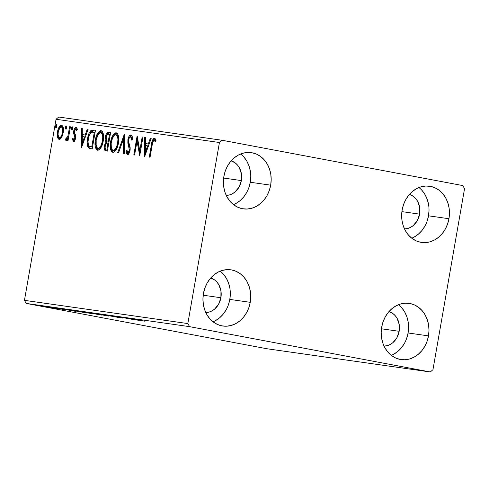 <?xml version="1.0" encoding="UTF-8"?>
<svg xmlns="http://www.w3.org/2000/svg" width="489" height="489" viewBox="0 0 489 489"><rect width="100%" height="100%" fill="white"/><g stroke="black" fill="none" stroke-linecap="round" stroke-linejoin="round"><path stroke-width="0.73" d="M228.412 304.788L229.812 299.415L250.24 302.324A28.386 23.802 -81.9 0 1 222.843 326.022A28.386 23.802 -81.9 0 1 203.442 293.51L204.848 288.143L207.091 283.149L210.099 278.724L213.748 275.032L217.898 272.22L222.397 270.399L227.061 269.635L231.719 269.959L236.193 271.352L240.301 273.773L243.895 277.116L246.835 281.261L249.005 286.047L250.325 291.285L250.741 296.78L250.24 302.324L248.834 307.691L246.59 312.685L243.583 317.11L239.934 320.802L235.784 323.614L231.285 325.436L226.621 326.2L221.963 325.876L217.489 324.482L213.381 322.062L209.787 318.718L206.847 314.574L204.677 309.788L203.357 304.549L202.941 299.048L203.442 293.51A28.386 23.802 -81.9 0 1 230.839 269.812A28.386 23.802 -81.9 0 1 250.24 302.324L229.812 299.415A28.386 23.802 98.1 0 0 220.233 271.138M427.123 221.187L428.523 215.82L448.945 218.724A28.386 23.802 -81.9 0 1 421.555 242.422A28.386 23.802 -81.9 0 1 402.154 209.915L403.553 204.543L405.803 199.549L408.804 195.123L412.453 191.431L416.61 188.626L421.102 186.804L425.772 186.034L430.43 186.358L434.898 187.758L439.012 190.172L442.606 193.516L445.546 197.66L447.716 202.446L449.03 207.691L449.446 213.186L448.945 218.724L447.545 224.09L445.296 229.084L442.294 233.516L438.645 237.202L434.489 240.013L429.996 241.835L425.326 242.599L420.668 242.275L416.2 240.881L412.086 238.461L408.492 235.117L405.552 230.973L403.382 226.187L402.068 220.949L401.652 215.453L402.154 209.915A28.386 23.802 -81.9 0 1 429.544 186.211A28.386 23.802 -81.9 0 1 448.945 218.724L428.523 215.82A28.386 23.802 98.1 0 0 418.939 187.538M406.671 338.351L408.077 332.978L428.498 335.882A28.386 23.802 -81.9 0 1 401.102 359.586A28.386 23.802 -81.9 0 1 381.707 327.074L383.107 321.707L385.35 316.707L388.358 312.282L392.007 308.596L396.157 305.784L400.656 303.962L405.32 303.198L409.984 303.522L414.452 304.916L418.566 307.337L422.16 310.68L425.094 314.824L427.264 319.61L428.584 324.849L429 330.344L428.498 335.882L427.099 341.255L424.849 346.249L421.842 350.674L418.193 354.366L414.042 357.172L409.55 358.993L404.88 359.757L400.222 359.439L395.754 358.04L391.64 355.625L388.046 352.282L385.106 348.131L382.936 343.351L381.616 338.107L381.2 332.612L381.707 327.074A28.386 23.802 -81.9 0 1 409.097 303.376A28.386 23.802 -81.9 0 1 428.498 335.882L408.077 332.978A28.386 23.802 98.1 0 0 398.492 304.696M248.858 187.623L250.264 182.256L270.686 185.16A28.386 23.802 -81.9 0 1 243.29 208.858A28.386 23.802 -81.9 0 1 223.895 176.352L225.295 170.979L227.538 165.985L230.545 161.559L234.194 157.868L238.345 155.062L242.844 153.24L247.507 152.476L252.171 152.794L256.639 154.194L260.753 156.608L264.347 159.958L267.281 164.102L269.451 168.882L270.772 174.127L271.187 179.622L270.686 185.16L269.286 190.533L267.037 195.527L264.029 199.952L260.38 203.638L256.23 206.45L251.731 208.271L247.067 209.035L242.41 208.711L237.935 207.318L233.828 204.903L230.233 201.554L227.293 197.409L225.123 192.623L223.803 187.385L223.387 181.89L223.895 176.352A28.386 23.802 -81.9 0 1 251.285 152.654A28.386 23.802 -81.9 0 1 270.686 185.16L250.264 182.256A28.386 23.802 98.1 0 0 240.68 153.974M231.15 160.85A17.573 14.731 -81.9 0 1 241.346 180.575L223.638 178.057L241.346 180.575A17.573 14.731 -81.9 0 1 226.236 195.374L229.616 194.885L232.397 193.754L234.971 192.018L239.09 186.994L241.346 180.575L241.401 173.748L239.243 167.544L237.422 164.976L235.197 162.904L231.15 160.85M388.963 311.572A17.573 14.731 -81.9 0 1 399.158 331.304L381.451 328.785L399.158 331.304A17.573 14.731 -81.9 0 1 384.048 346.096L387.429 345.607L390.21 344.482L392.783 342.74L396.903 337.716L399.158 331.304L399.213 324.47L397.056 318.266L395.234 315.698L393.009 313.626L388.963 311.572M409.409 194.414A17.573 14.731 -81.9 0 1 419.611 214.139L401.897 211.621L419.611 214.139A17.573 14.731 -81.9 0 1 404.501 228.931L407.875 228.449L410.662 227.318L413.229 225.582L417.349 220.557L419.611 214.139L419.66 207.312L417.502 201.101L415.687 198.54L413.462 196.468L409.409 194.414M210.698 278.009A17.573 14.731 -81.9 0 1 220.9 297.74L203.192 295.222L220.9 297.74A17.573 14.731 -81.9 0 1 205.79 312.532L209.17 312.049L211.951 310.918L214.524 309.176L218.644 304.158L220.9 297.74L220.955 290.906L218.797 284.702L216.975 282.135L214.75 280.063L210.698 278.009M222.134 140.264L58.747 117.03L56.052 119.273L219.439 142.507L187.837 323.577L24.45 300.344L56.052 119.273L24.45 300.344L26.217 303.424L189.604 326.658L430.253 371.97L266.866 348.736L26.217 303.424L266.866 348.736L430.253 371.97L432.948 369.727L464.55 188.656L462.783 185.576L222.134 140.264L219.439 142.507L187.837 323.577L189.604 326.658L430.253 371.97L432.948 369.727L464.55 188.656L462.783 185.576L222.134 140.264L219.439 142.507L56.052 119.273L58.747 117.03L222.134 140.264M36.883 305.136L49.187 307.428L36.162 305.063M45.99 306.444L57.384 308.59L45.99 306.444M63.032 309.403L51.07 307.159L63.417 309.439M68.619 309.659L86.59 312.936L67.299 309.506M84.139 311.866L101.779 315.093L83.442 311.793M99.927 314.115L118.796 317.514L99.927 314.115M117.733 316.646L134.114 319.69L117.733 316.646M129.542 318.308L144.457 321.163L129.029 318.247M139.09 320.399L120.092 316.982L139.09 320.399M106.003 314.959L122.708 318.082L105.471 314.904M91.266 312.862L108.411 316.047L90.337 312.764M76.082 310.704L93.228 313.889L75.153 310.607M75.984 311.426L56.987 308.009L75.984 311.426M61.626 137.421L62.616 135.196L63.405 131.48L63.338 127.971L62.733 126.101L61.577 125.276L60.196 125.74L58.057 129.493L57.244 135.667L57.635 137.788L58.509 139.133L59.774 139.31L61.07 138.265L63.234 132.696C63.931 128.833 63.374 126.358 61.577 125.276C59.493 125.807 58.13 128.008 57.476 131.877L57.39 136.828L59.114 139.371L61.626 137.421M70.44 126.779L69.652 126.669L67.916 135.899L66.822 138.369L65.978 138.387L65.355 139.781L65.789 140.306L66.62 139.97L67.629 138.283L67.274 140.288L68.063 140.398L70.44 126.779L69.652 126.669L67.916 135.899L65.355 139.781L65.868 140.331L67.629 138.283L67.274 140.288L68.063 140.398L70.44 126.779M73.466 141.413L74.811 140.386L75.661 137.507L75.606 135.349L74.481 132.403L74.713 130.318L75.862 129.017L76.687 130.606L77.36 129.408L76.914 127.996L76.064 127.336L74.585 128.479L73.723 131.034L73.656 133.473L74.848 137.36L74.065 139.597L73.411 139.542L72.953 138.155L72.286 139.261L73.466 141.413C74.548 141.174 75.251 140.05 75.581 138.051L75.697 135.918L74.481 132.403L74.517 131.076L75.862 129.017L76.687 130.606L77.36 129.408L76.064 127.336C74.878 127.611 74.096 128.839 73.723 131.034L73.613 133.179L74.811 136.743L74.786 138.008L73.705 139.732L72.953 138.155L72.286 139.261L73.466 141.413M93.075 129.995L90.752 130.679L89.194 133.045L87.904 136.896L87.17 142.152L87.507 145.991L88.332 147.739L89.432 148.46L92.195 148.974L95.447 130.337L93.075 129.995C90.233 130.288 88.399 133.13 87.574 138.528C86.791 142.33 87.042 145.404 88.332 147.739L92.195 148.974L95.447 130.337L93.075 129.995M110.63 132.495L107.501 132.47L106.492 133.613L105.459 136.199L105.147 140.074L106.04 142.146L104.634 144.866L104.212 147.77L104.628 150.099L105.936 150.93L107.378 151.132L110.63 132.495L108.589 132.201C106.914 132.427 105.807 134.078 105.257 137.152C104.86 139.377 105.123 141.046 106.04 142.146L104.389 145.973C103.888 148.913 104.408 150.563 105.936 150.93L107.378 151.132L110.63 132.495M124.377 134.451L117.721 152.605L118.576 152.727L123.528 138.937L123.546 153.43L124.402 153.552L124.249 134.432L117.721 152.605L118.576 152.727L123.528 138.937L123.546 153.43L124.402 153.552L124.377 134.457M142.183 136.981L139.762 150.85L137.079 136.254L133.827 154.897L134.609 155.007L137.036 141.107L139.72 155.734L142.971 137.091L142.183 136.981L142.965 137.128L142.183 136.981L139.762 150.85L137.256 136.278L133.827 154.897L134.609 155.007L137.036 141.107L139.72 155.734L142.971 137.091L142.183 136.981M152.226 144.805L153.57 140.422L154.408 140.264L155.386 142.042L156.034 140.667L155.453 139.065L154.481 138.24L153.308 138.76L152.397 140.404L149.273 157.091L150.062 157.201L152.226 144.805C152.385 142.488 153.026 140.936 154.151 140.154L155.386 142.042L156.034 140.667L154.481 138.24C152.751 138.986 151.749 141.077 151.474 144.506L149.273 157.091L150.062 157.201L152.226 144.805M144.695 156.437L151.217 138.265L150.361 138.142L148.271 143.968L145.404 143.558L145.398 137.44L144.542 137.317L144.561 156.419L151.217 138.265L150.361 138.142L148.271 143.968L145.404 143.558L145.398 137.44L144.542 137.317L144.695 156.437M130.942 134.891L129.933 135.233L129.035 136.37L127.904 139.628L127.831 143.014L129.334 149.701L128.723 151.908L128.045 152.556L127.378 152.262L126.859 149.982L126.046 151.046L126.437 153.253L127.464 154.481L129.108 153.222L130.153 149.646L130.062 147.012L128.619 141.633L128.968 138.662L129.701 137.293L130.661 136.81L131.48 138.087L131.718 140.147L132.525 139.292L131.975 135.863L130.942 134.891C129.414 135.257 128.405 136.834 127.904 139.628L129.249 150.355L127.812 152.568L126.859 149.982L126.046 151.046C126.101 152.855 126.572 153.998 127.464 154.481C128.778 154.169 129.64 152.806 130.05 150.392L130.141 147.495L128.619 141.633L128.686 139.768C129.017 137.971 129.677 136.987 130.661 136.81L131.718 140.147L132.525 139.292C132.58 136.969 132.048 135.502 130.942 134.891M118.448 143.069L118.784 138.106L117.776 133.98L116.651 132.916L115.734 132.788L113.417 134.518L111.37 138.748L110.331 143.742L110.398 148.625L111.247 151.229L111.969 152.042L113.796 152.268L115.63 150.63L117.421 147.042L118.448 143.069C119.408 137.77 118.662 134.347 116.205 132.794C113.332 133.631 111.455 136.712 110.575 142.042C109.585 147.415 110.343 150.869 112.843 152.403C115.71 151.504 117.574 148.399 118.448 143.069M103.258 140.911L103.595 135.942L102.586 131.822L101.877 130.997L100.545 130.63L98.228 132.36L96.186 136.59L95.147 141.578L95.208 146.462L96.064 149.066L96.779 149.885L98.607 150.111L100.441 148.473L102.232 144.885L103.258 140.911C104.224 135.612 103.472 132.189 101.015 130.636C98.142 131.474 96.266 134.554 95.392 139.885C94.401 145.257 95.153 148.705 97.659 150.239C100.52 149.347 102.39 146.235 103.258 140.911M81.59 147.464L88.112 129.292L87.262 129.169L85.165 134.995L82.299 134.585L82.293 128.466L81.437 128.344L81.455 147.446L88.112 129.292L87.262 129.169L85.165 134.995L82.299 134.585L82.293 128.466L81.437 128.344L81.59 147.464M72.696 128.448L72.574 126.987L71.73 127.256L71.333 128.803L71.632 129.848L72.641 128.717L72.317 126.798L71.388 128.259L71.773 129.909L72.696 128.448M66.675 127.592L66.547 126.131L65.709 126.4L65.312 127.947L65.612 128.992L66.62 127.861L66.29 125.942L65.367 127.403L65.752 129.053L66.675 127.592M56.858 126.193L56.73 124.738L55.893 125.007L55.489 126.553L55.789 127.598L56.516 127.201L56.858 126.193L56.473 124.548L55.544 126.009L55.929 127.653L56.858 126.193M233.473 204.634A28.386 23.802 98.1 0 0 250.264 182.256L250.765 176.718M250.35 171.223L249.029 165.979L246.859 161.199L243.919 157.048M235.808 203.546L239.958 200.734L243.608 197.049L246.615 192.623M391.286 355.356A28.386 23.802 98.1 0 0 408.077 332.978L408.578 327.441M408.162 321.945L406.842 316.707L404.672 311.921L401.732 307.777M393.621 354.268L397.771 351.457L401.42 347.771L404.427 343.345M411.738 238.192A28.386 23.802 98.1 0 0 428.523 215.82L429.024 210.282M428.608 204.781L427.288 199.543L425.118 194.756L422.184 190.612M414.067 237.11L418.217 234.298L421.866 230.606L424.874 226.181M213.027 321.793A28.386 23.802 98.1 0 0 229.812 299.415L230.319 293.877M229.897 288.382L228.583 283.143L226.413 278.357L223.473 274.213M215.356 320.705L219.512 317.899L223.161 314.207L226.162 309.781M152.25 144.652L151.474 144.506L152.25 144.652M153.106 141.132L154.934 138.43M155.802 141.15L154.622 140.496L155.514 140.661L155.044 140.319L154.151 140.154L155.3 140.429L155.924 141.394M155.08 138.405L153.894 139.322L153.088 141.217M145.453 154.328L145.447 151.938L145.453 154.328M145.441 145.526L145.441 143.57L145.441 145.526M145.398 137.476L144.542 137.317L145.398 137.476M146.297 143.729L149.114 144.127L146.297 143.729M151.205 138.301L150.361 138.142L151.205 138.301M145.416 151.932L145.404 145.52L148.442 145.991L147.605 145.832L145.416 151.932L146.254 152.091L145.416 151.932L145.404 145.52L147.605 145.832L145.416 151.932M140.068 153.711L137.929 141.272L137.036 141.107L137.929 141.272L140.068 153.711M137.146 141.125L137.623 138.411L137.146 141.125M140.545 150.997L139.762 150.85L140.545 150.997M132.513 139.09L131.553 136.981L130.661 136.81L132.073 137.403L132.531 139.255M128.356 154.646C127.464 154.169 126.993 153.026 126.938 151.211L126.046 151.046L127.012 151.113L127.739 154.261M128.699 152.739L127.812 152.568L128.699 152.739L129.622 152.061L128.699 152.739M130.031 150.502L129.249 150.355L130.031 150.502M130.208 148.778L130.086 148.051L129.194 147.88L130.086 148.051L129.444 146.052L128.552 145.887L129.444 146.052L128.625 141.682M128.68 139.775L127.904 139.628L128.68 139.775M129.279 137.922L131.407 135.086M131.584 135.05L130.349 135.899L129.23 138.069M131.333 135.111L130.826 135.398M128.644 142.372L128.858 143.949M129.023 144.665L130.227 148.919M124.383 139.102L123.528 138.937L124.383 139.102M123.576 138.949L124.383 136.712L123.576 138.949M113.203 152.415L111.089 146.272L111.81 150.728M111.358 142.189L110.575 142.042L111.358 142.189M114.322 134.671L112.708 137.672L116.724 132.953M116.859 132.947L114.872 133.992M112.134 151.388L112.409 151.779M112.855 152.207L113.283 152.446M117.189 147.654L115.184 150.319L113.142 150.484C111.174 149.194 110.581 146.419 111.364 142.158C112.06 137.849 113.57 135.367 115.893 134.713L117.812 135.514L118.827 139.157M118.809 138.882L116.785 134.878L115.893 134.713C117.849 135.979 118.436 138.735 117.66 142.965C116.963 147.25 115.453 149.756 113.142 150.484L113.961 150.636M113.142 150.484L112.158 149.866L111.358 148.106L111.168 143.509L112.458 138.246L114.548 135.135L116.076 134.75L117.14 135.679L117.941 138.992L117.66 142.965L118.442 143.112L117.66 142.965L116.565 146.877L115.52 148.858L114.298 150.154L113.142 150.484L114.035 150.649L117.195 147.654M106.388 150.991L105.104 147.825L105.141 148.815M105.172 146.119L104.389 145.973L105.172 146.119M105.917 143.894L106.932 142.311L106.04 142.146L106.932 142.311L105.979 139.218M106.04 137.299L105.257 137.152L106.04 137.299M106.639 135.392L109.481 132.372L108.589 132.201L110.624 132.531L108.943 132.397L107.384 133.778M107.036 134.414L106.62 135.435M105.985 138.815L106.168 140.887L106.932 142.311L105.887 143.98M106.364 141.455L106.626 141.926M105.263 149.591L106.345 150.979M107.91 141.168L106.694 140.771L105.997 139.359L106.419 135.893L107.818 134.182L110.294 134.438L109.512 134.292L108.301 141.223L107.672 141.132L108.796 141.333L106.694 140.771L106.046 137.262C106.516 134.988 107.372 133.955 108.613 134.169L109.512 134.292L108.301 141.223L109.084 141.37L107.91 141.168L109.084 141.376L108.485 141.284M106.902 149.145L106.113 148.992C105.19 148.784 104.878 147.8 105.178 146.052C105.6 143.888 106.394 142.898 107.568 143.081L107.971 143.136L106.926 149.108L107.708 149.255L106.113 148.992L107.708 149.261L106.859 149.133M106.113 148.992L105.331 148.497L105.068 147.128L105.661 144.408L106.822 143.1L108.747 143.283L107.971 143.136L106.926 149.108L106.058 148.986L106.944 149.151M98.014 150.251L95.899 144.114L96.62 148.564M96.168 140.031L95.392 139.885L96.168 140.031M99.133 132.507L97.525 135.514L101.535 130.789M101.675 130.789L99.683 131.834M96.95 149.231L97.225 149.622M97.666 150.044L98.093 150.288M98.729 148.467L102.005 145.49L100 148.161L97.959 148.326C95.985 147.03 95.392 144.255 96.174 140.001C96.877 135.691 98.387 133.21 100.71 132.55L102.287 133.014M102.629 133.356L103.644 136.999M103.625 136.724L101.602 132.721L100.71 132.55C102.659 133.821 103.252 136.572 102.476 140.808C101.773 145.092 100.269 147.599 97.959 148.326L98.662 148.454M97.959 148.326L96.969 147.702L96.168 145.942L96.174 140.001L98.167 134.328L99.554 132.843L100.71 132.55L101.736 133.191L102.354 134.475L102.751 136.828L102.476 140.808L103.252 140.954L102.476 140.808L101.382 144.72L100.337 146.7L99.108 147.996L97.886 148.314L98.778 148.479M90.269 148.693L90.648 148.754M90.777 148.772L88.332 147.739L89.224 147.904L88.051 142.874M88.356 138.674L87.574 138.528L88.356 138.674M89.56 134.469L93.961 130.166L91.645 130.844L89.481 134.689M88.063 142.317L88.741 147.134L89.475 148.155L90.923 148.809M91.223 146.877L89.298 146.242L88.338 144.683L88.032 141.792L88.582 137.525L89.615 134.353L90.826 132.55L91.853 131.993L94.328 132.134L91.743 146.951L90.844 146.816L92.519 147.103L89.053 146.034C87.941 144.224 87.714 141.761 88.362 138.644C88.772 135.71 89.75 133.564 91.296 132.189L95.104 132.281L94.328 132.134L91.743 146.951L92.519 147.097L91.547 146.945M82.348 145.355L82.341 142.965L82.348 145.355M82.335 136.553L82.335 134.597L82.335 136.553M82.293 128.503L81.437 128.344L82.293 128.503M83.191 134.756L86.009 135.153L83.191 134.756M88.099 129.328L87.262 129.169L88.099 129.328M82.311 142.959L82.299 136.547L85.343 137.018L84.499 136.859L82.311 142.959L83.148 143.118L82.311 142.959L82.299 136.547L84.499 136.859L82.311 142.959M74.359 141.578L73.179 139.426L72.286 139.261L73.264 139.286L74.126 141.498M75.275 139.347L74.78 139.885L73.705 139.732L74.597 139.903L75.251 139.396M75.563 138.155L74.786 138.008L75.563 138.155M75.709 136.975L74.811 136.743L75.703 136.914L75.165 135.398L74.273 135.227L75.165 135.398L74.505 133.344L73.613 133.179L74.505 133.344L74.481 132.397M74.505 131.18L73.723 131.034L74.505 131.18M75 129.683L76.535 127.543M77.244 129.622L75.862 129.017L77.305 129.744M76.571 127.537L74.945 129.854M74.487 132.293L75.734 137.213M74.304 139.707L74.096 139.316M72.28 129.573L72.28 128.43L71.388 128.259L72.28 128.43L73.203 126.969M72.898 127.079L72.28 128.43L72.409 129.891M68.405 138.43L67.629 138.283L68.405 138.43M66.761 140.502L65.355 139.781L66.241 139.952L66.773 138.772L66.467 140.312M67.451 138.778L66.29 138.68L67.372 138.821M67.873 138.332L68.808 136.07L67.916 135.899L68.839 135.966M69.634 131.394L68.857 131.248L69.634 131.394M70.434 126.816L69.652 126.669L70.434 126.816M68.882 135.783L67.714 138.54M66.26 128.717L66.26 127.574L65.367 127.403L66.26 127.574L66.675 126.449M66.877 126.217L66.26 127.574L66.382 129.035M60.006 139.542L58.283 136.993L57.39 136.828L58.283 136.993L58.105 135.202M58.252 132.024L57.476 131.877L58.252 132.024M59.383 128.528L62.072 125.441M62.127 125.435L60.868 126.119M60.434 126.633L59.193 128.986M58.099 134.597L58.949 138.827M62.176 127.116L63.02 127.776L63.484 129.359L62.176 127.116L61.284 126.944L62.176 127.116M62.464 135.71L60.819 137.794L59.407 137.702C58.105 136.773 57.726 134.86 58.264 131.975C58.729 129.09 59.737 127.415 61.284 126.944C62.604 127.818 62.989 129.695 62.451 132.574L63.234 132.721L62.451 132.574C61.981 135.471 60.966 137.183 59.407 137.702L60.3 137.867L62.286 136.07M56.443 127.317L56.437 126.174L55.544 126.009L56.437 126.174L56.852 125.056M57.054 124.823L56.437 126.174L56.565 127.635M58.264 131.975L59.78 127.886L60.77 127.012L61.755 127.152L62.568 129.029L62.58 131.663L62.024 134.371L60.856 136.792L59.664 137.702L58.57 137.006L58.063 134.701L58.264 131.975M135.264 319.684L128.943 318.467L135.264 319.684M107.305 315.161L107.659 315.271M122.348 318.039L122.8 318.082M107.727 315.961L108.613 316.047M106.095 315.649L92.152 313.094L106.804 315.625M99.395 314.684L93.222 313.59L99.395 314.684M92.794 313.437L85.263 312.116L92.794 313.437M85.269 312.031L86.095 312.22M93.234 313.486L93.992 313.681M92.537 313.797L93.423 313.889M90.905 313.492L76.962 310.931L91.614 313.467M71.81 310.185L84.212 312.489L71.81 310.185M72.164 310.711L65.838 309.494L72.164 310.711M51.376 307.196L50.954 307.153M55.434 308.321L54.921 308.162M47.286 307.098L37.787 305.35L47.769 307.068M92.164 312.997L92.892 313.168M76.981 310.839L77.708 311.01M37.806 305.277L38.283 305.405M189.604 326.658L26.217 303.424L24.45 300.344L187.837 323.577L189.604 326.658"/></g></svg>

